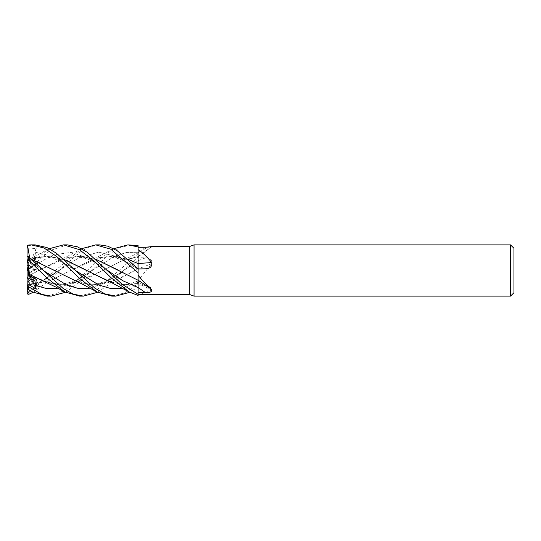 <?xml version="1.0" encoding="UTF-8"?>
<svg xmlns="http://www.w3.org/2000/svg" width="541" height="541" viewBox="0 0 541 541"><rect width="100%" height="100%" fill="white"/><g stroke="black" fill="none" stroke-linecap="round" stroke-linejoin="round"><path stroke-width="0.41" stroke-dasharray="2.71 2.03" d="M138.097 280.143L138.07 292.12L138.009 268.742L138.009 282.03L28.95 282.03L34.908 281.11L31.804 279.528L27.902 281.232L27.902 271.656L34.908 281.11L29.16 281.969L27.902 277.709L27.902 281.198L27.902 277.837M138.097 295.454L138.097 283.572M138.056 287.521L138.029 280.15M138.097 268.83L138.023 264.718M138.097 279.44L138.097 245.661M27.902 259.315L29.16 261.925L27.902 264.948L27.902 258.97L32.332 258.97L31.804 258.977L27.902 269.276L34.908 259.261L32.332 258.97L138.009 258.97L138.009 263.535L138.097 252.83L147.727 247.217M35.131 244.877L28.761 245.668L27.212 247.027L29.674 249.137L36.274 248.163L31.804 258.977L27.902 259.335L27.902 268.431M27.902 258.97L27.902 259.335M35.659 263.082L29.789 260.417L29.16 261.925L34.908 264.563L31.804 267.41L27.902 264.306L27.902 269.945L36.2 263.589L35.341 264.934L43.03 270.358L35.341 264.934L36.274 264.515L27.902 269.945M27.902 269.702L27.902 264.306M29.883 276.228L27.902 272.231L27.902 271.325L34.908 278.067L29.16 275.186L34.908 278.067L34.353 278.507L34.908 278.067L36.375 279.487M27.902 281.198L28.95 282.03L27.05 279.785L27.05 287.23M138.097 295.427L138.097 288.13L138.097 295.427M138.097 280.197L138.023 280.995M151.365 246.811A433.679 415.089 -62.3 0 1 138.097 256.508L138.097 247.318L138.029 256.617L122.577 260.532L138.077 252.972L138.097 256.847L109.336 284.12L97.596 292.302M138.097 256.508L138.097 260.701A432.496 72.589 -15.1 0 0 145.543 257.854L138.097 257.732M54.276 270.344L74.273 280.427L94.357 284.742L114.604 280.691L138.029 268.823L138.097 284.133L138.097 268.884A433.679 72.792 -15.1 0 0 151.649 263.69C152.264 259.869 150.229 257.922 145.543 257.854M138.097 280.495L138.097 272.461L138.097 280.495L151.649 263.69M138.097 268.884L138.097 260.701M79.635 296.123L94.668 291.836L138.097 253.715L138.097 268.931M86.783 270.547L112.312 282.483L125.127 284.708L138.097 283.477L138.097 280.948L138.097 285.783L138.097 282.26M140.586 294.419L151.649 290.199L150.256 286.973L145.543 285.898L138.097 285.783L138.097 286.852L129.833 292.302M27.902 269.276L27.902 264.38L29.16 260.519L34.908 259.261L32.332 258.97L138.009 258.97L138.097 283.477A433.679 370.105 -29.5 0 1 151.649 290.199M138.097 283.673L138.097 285.783M74.252 280.468L89.407 284.498L104.562 283.782L119.717 278.568L138.097 268.776L138.056 269.235L138.036 268.769M138.104 256.258L138.029 268.891L138.104 256.258M513.95 248.292L513.95 292.708M510.535 244.877L510.535 296.123M27.902 277.905L29.16 272.907L27.902 272.272L27.902 281.232M27.902 269.817L36.274 262.683L35.341 264.725L36.375 269.303L29.789 273.219L29.16 272.907L34.908 269.492L31.804 266.47L27.902 269.797L27.902 270.392L34.908 269.492L29.16 272.907L27.05 279.873L27.05 281.476L31.804 279.528L27.902 272.123M36.274 248.163L35.341 252.147L36.375 257.164L34.908 259.261L29.16 260.519L27.902 264.38L27.902 269.797L31.804 266.463L27.902 269.776M27.902 269.851L27.902 264.948M27.902 271.325L27.902 272.231M27.902 271.656L27.902 277.709M27.902 270.392L27.902 272.272M194.043 244.877L194.043 296.123M189.35 246.581L189.35 294.419M27.219 247.027L27.05 259.538L31.256 258.97L27.05 258.97M29.802 290.449L36.274 288.001L35.341 285.283L36.375 283.099L29.789 284.093L29.16 281.969L138.009 282.03L138.029 256.529L120.393 261.499L102.648 270.601L122.577 260.532M36.274 288.001L31.804 279.528L34.908 281.11L36.375 283.099M36.274 262.683L31.804 266.463L34.908 269.492L36.375 269.303M36.375 257.164L29.789 258.591L27.077 266.936M106.503 280.461L122.266 284.566L138.029 283.498L138.056 282.287L122.388 288.231M29.552 275.301L27.517 292.377L28.761 292.62L81.542 248.698M29.593 275.328L58.137 260.532L77.106 256.218L96.068 259.362M29.789 273.219L29.572 275.315L38.262 270.608L67.077 257.699L81.583 256.346L96.156 259.443M118.533 270.257L138.029 280.17M67.24 244.877L50.036 250.503L27.07 270.554M35.341 264.725L53.376 254.838L71.412 252.376L89.441 258.524L107.476 270.351L89.441 258.524L71.412 252.376L53.376 254.838L35.341 264.725M42.076 280.461L57.218 284.505L72.366 283.775L102.648 270.601L84.213 279.954L65.941 284.627L47.736 282.429L29.579 274.483M131.774 244.877L120.271 247.413L109.404 254.013L78.431 283.031L65.447 292.302M138.056 252.694L126.384 252.552L114.712 256.076L74.658 281.733L57.941 288.231L74.658 281.733L114.712 256.076L126.384 252.552L138.097 252.701A432.496 413.96 -62.3 0 0 145.543 247.284M35.341 252.147L55.29 257.502L75.24 270.358C66.766 263.812 58.056 259.504 49.103 257.421C40.771 256.258 39.412 257.029 35.936 257.482L32.676 258.26M84.626 269.344L83.936 268.958M63.973 259.437L46.756 256.258L29.579 259.24L29.789 258.591M29.552 259.308L46.742 256.191L63.885 259.362M29.593 259.18L27.517 265.57L28.761 265.036L49.319 248.698M27.212 256.089L36.274 264.515M29.789 260.417L29.572 258.726L31.73 259.45M138.056 260.762L106.861 281.76L90.191 288.231L106.861 281.76L138.097 260.735M111.919 296.123L124.829 292.87L138.097 283.755M29.552 258.787L29.64 257.584M29.593 258.679L31.635 259.362M99.51 244.877L89.488 246.824L79.432 252.39L59.118 270.642L47.703 281.678L33.19 292.302M29.789 284.093L29.572 284.742L49.995 280.779L70.425 270.601L99.267 257.685L113.833 256.353L128.352 259.443M138.056 269.229L118.317 256.813L98.584 252.16L78.851 257.861L35.341 285.283L78.851 257.861L98.584 252.16L118.317 256.813L138.097 269.262M47.371 296.123L63.757 291.085L80.21 277.871L96.629 261.695L113.705 248.698M29.552 284.647L28.247 289.577M29.593 284.803L50.009 280.813L90.388 260.539L109.323 256.218L128.264 259.362M27.05 279.873L27.05 291.924L27.517 292.377M27.05 270.547L27.517 265.57M27.05 256.4L27.05 263.704L31.804 267.416L34.908 264.563L29.16 261.925C28.673 259.991 27.976 259.011 27.077 258.97M27.05 291.924L27.05 293.263M138.023 256.847L138.097 253.715L138.097 256.819M27.05 246.919L27.05 247.764M27.05 266.862L27.05 263.704M27.05 279.785L27.05 277.262M146.07 268.776L138.097 269.317A432.496 183.25 -163.5 0 0 145.543 268.803M138.097 282.226A432.496 369.09 -29.5 0 1 145.543 285.898M28.761 244.999L28.761 245.668M28.761 292.62L28.761 294.304M28.761 265.036L28.761 268.836M138.097 252.83L140.694 250.983M152.095 246.628L138.097 256.887M138.097 280.948L150.256 286.973M58.137 260.532C67.774 256.508 69.924 254.919 80.974 249.009M64.934 258.26C70.438 256.874 77.627 255.284 89.069 259.687C95.331 262.02 103.351 267.376 107.476 270.351M91.368 270.649C86.959 273.847 79.216 278.75 75.841 280.082C72.683 281.678 68.734 282.916 64 283.782C58.638 284.525 53.573 284.174 48.805 282.74M129.319 258.26L138.056 256.84M138.056 281.029C132.389 282.754 128.082 286.054 113.191 282.74M29.667 258.95L48.737 249.002M29.572 261.918C33.386 263.832 37.877 266.645 43.03 270.358M123.537 270.642C116.132 276.167 109.113 280.049 102.479 282.28C96.67 284.6 89.529 284.755 81.042 282.74M59.111 270.642L49.021 277.269C42.631 281.063 36.146 283.322 29.572 284.045M97.096 258.26C102.438 256.454 108.7 256.353 115.889 257.942C122.442 259.68 128.325 262.439 138.056 269.242M113.123 249.002L90.388 260.539"/><path stroke-width="0.81" d="M138.097 292.715L138.097 275.186C142.702 281.016 147.22 285.783 151.649 289.482C152.264 291.714 150.229 292.769 145.543 292.661L138.097 292.722L138.097 294.263L138.056 287.521L138.097 294.263L140.586 294.419M96.068 259.362L138.029 280.218L138.097 272.373L138.097 279.44M138.023 264.718L138.097 245.661L127.953 244.877M128.264 259.362L138.029 263.582L138.097 246.574L138.097 263.541M138.009 263.535L138.009 268.742L138.009 263.535L128.352 259.443M510.535 296.123L510.535 244.877L513.95 248.292L513.95 292.708L510.535 296.123L194.043 296.123L189.35 294.419L140.464 294.419M189.35 294.419L189.35 246.581L194.043 244.877L510.535 244.877M151.365 246.811A433.679 415.089 -62.3 0 0 151.649 246.588L189.35 246.581M147.727 247.217L151.649 246.588L145.543 247.284L138.097 247.318M138.097 249.644C142.702 252.627 147.22 256.921 151.649 262.534C152.264 266.49 150.229 268.579 145.543 268.803L138.097 268.945M146.07 268.776L145.543 268.803M138.097 275.186L138.097 268.83L117.167 250.686L107.787 246.182L99.51 244.877L95.777 244.877M138.097 280.143A433.679 301.526 -159.1 0 1 146.739 286.027L151.649 289.482M194.043 296.123L194.043 244.877M27.902 269.702L29.16 275.186L27.902 273.185L27.902 269.702M65.447 292.302L51.26 296.123L41.914 294.446L28.761 286.879L27.212 285.066L28.991 284.694L36.274 289.137L31.804 280.116L34.353 278.507L31.804 280.116L27.902 277.837L27.902 273.185M146.739 286.027A433.679 301.526 -159.1 0 1 151.554 289.415M138.097 263.467A433.679 183.751 -163.5 0 0 151.649 262.534M138.097 269.262L138.097 263.393M27.219 285.066L27.05 277.262L31.804 280.116L29.883 276.228M29.64 257.584L27.517 245.58L27.05 246.919L27.05 259.538M27.077 266.936L27.05 270.52L27.902 269.797M81.542 248.698L95.71 244.877L110.675 249.137L138.097 272.671M49.319 248.698L63.513 244.877L67.24 244.877M63.513 244.877L79.351 249.604L95.223 262.115L111.108 277.776L129.252 291.998L138.097 295.454L138.097 294.304L122.212 284.336L87.419 252.356L77.424 246.824L67.368 244.877L63.513 244.877M113.705 248.698L127.892 244.877L138.097 246.885M51.26 296.123L47.371 296.123L32.616 291.998L27.517 288.948L27.05 284.519M27.686 289.219L32.616 291.998M31.351 244.877L35.131 244.877L31.263 244.877L43.963 247.954L56.751 256.515L79.75 278.527L97.028 291.991L111.919 296.123M27.517 245.58L28.761 244.999L31.263 244.877M129.833 292.302L115.646 296.123L111.771 296.123L115.646 296.123L104.947 293.912L95.067 288.292L56.379 253.195L46.918 247.548L35.131 244.877M97.596 292.302L83.429 296.123L79.635 296.123L64.873 291.991L46.668 277.749L28.761 260.207L28.761 256.813L27.212 256.082L27.05 256.4L27.05 259.416L27.517 260.025L28.761 260.207M83.429 296.123L73.353 294.176L63.311 288.61L28.761 256.813M96.156 259.443L118.533 270.257M27.05 270.547L27.902 269.817M138.023 280.995L138.056 287.521L122.766 280.711L107.476 270.351L122.766 280.711L138.097 287.535A432.496 300.701 -159.1 0 1 145.543 292.661M29.552 274.443L27.517 260.025M29.593 274.51L55.737 287.021L64.873 291.998M36.274 289.137L35.341 285.411L36.375 279.487L29.789 276.18L29.572 274.483M35.341 285.411L46.641 288.556L57.941 288.231L46.641 288.556L35.341 285.411M75.24 270.358L98.814 285.026L110.601 288.495L122.388 288.231M86.783 270.547L84.626 269.344M83.936 268.958L63.973 259.437M63.885 259.362L112.609 283.193L129.252 291.991M31.73 259.45L54.276 270.344M36.375 263.453L35.659 263.082M43.03 270.358L66.611 284.999L78.404 288.488L90.191 288.231L78.404 288.488L66.611 284.999L43.037 270.358M31.635 259.362L82.597 284.248L97.035 291.998M33.19 292.302L28.761 294.304L27.212 293.919L29.802 290.449M138.029 263.453L138.056 269.235M29.789 276.18L27.05 266.862L27.05 259.416M27.219 293.912L27.05 281.476M28.761 289.638L28.761 286.879"/></g></svg>
